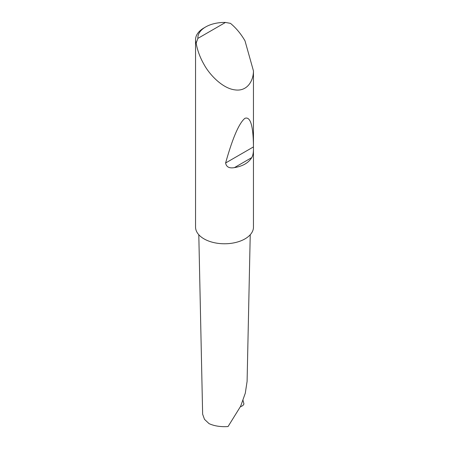 <?xml version="1.0" encoding="UTF-8"?>
<svg xmlns="http://www.w3.org/2000/svg" width="449" height="449" viewBox="0 0 449 449"><rect width="100%" height="100%" fill="white"/><g stroke="black" fill="none" stroke-linecap="round" stroke-linejoin="round"><path stroke-width="0.67" d="M243.027 400.39L243.942 404.016L242.875 405.576L240.378 406.833M197.88 38.384L225.477 22.45L230.472 23.354C236.073 27.99 240.917 33.815 244.997 40.825L253.455 70.92C253.455 80.842 247.247 91.686 234.973 89.879C222.822 88.504 209.818 75.157 204.031 64.476C200.001 57.438 197.38 50.327 196.168 43.155A28.966 16.725 180 0 1 195.545 39.72A28.966 16.725 180 0 1 204.031 27.894L205.67 26.946A26.648 15.389 0 0 0 197.88 38.384L196.168 43.155M253.455 149.225C253.455 152.834 252.882 155.635 251.737 157.621C248.51 162.886 242.735 166.22 234.417 167.623C229.276 168.527 226.335 166.983 225.611 162.987C232.621 137.995 239.053 123.11 244.907 118.334C250.357 116.28 253.202 125.557 253.455 146.155L253.455 227.828A28.966 16.725 180 0 1 234.973 242.645A28.966 16.725 180 0 1 204.031 238.874A28.966 16.725 180 0 1 195.545 227.048L195.545 39.72M253.455 70.92L253.455 146.155M250.233 234.748L247.096 381.375L245.283 393.234L240.636 406.261L228.053 426.55C220.74 427.027 214.409 426.056 209.054 423.637L204.491 419.332L202.639 414.214L198.8 234.748M225.477 22.45A26.648 15.389 0 0 0 205.67 26.946M251.737 157.621L234.417 167.623M253.388 146.952L225.611 162.987"/></g></svg>
